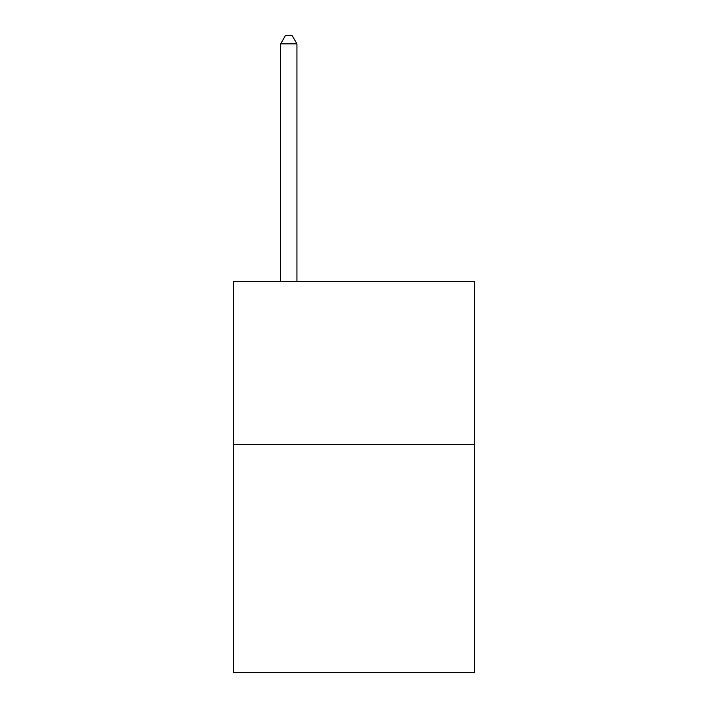 <?xml version="1.0" encoding="UTF-8"?>
<svg xmlns="http://www.w3.org/2000/svg" width="708" height="708" viewBox="0 0 708 708"><rect width="100%" height="100%" fill="white"/><g stroke="black" fill="none" stroke-linecap="round" stroke-linejoin="round"><path stroke-width="1.06" d="M474.661 444.332L474.661 672.6L233.339 672.6L233.339 281.28L474.661 281.28L474.661 444.332L233.339 444.332M296.935 281.28L296.935 43.878L280.625 43.878L280.625 281.28M280.625 43.878L285.519 35.4L292.041 35.4L296.935 43.878"/></g></svg>

